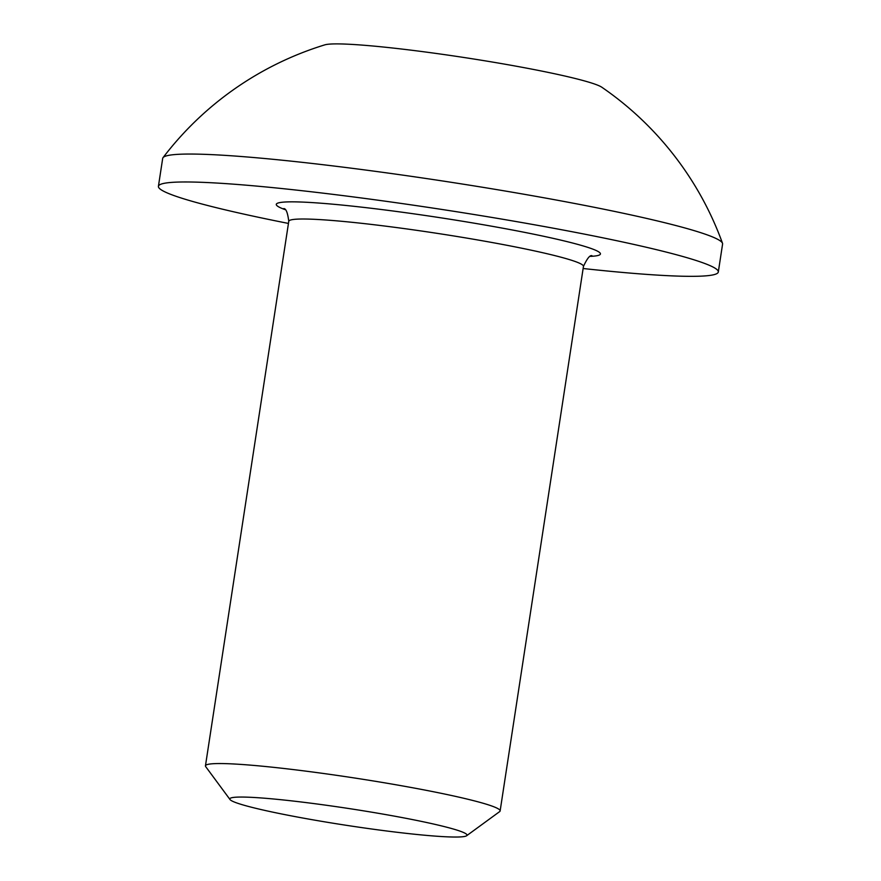 <?xml version="1.0" encoding="UTF-8"?>
<svg xmlns="http://www.w3.org/2000/svg" width="881" height="881" viewBox="0 0 881 881"><rect width="100%" height="100%" fill="white"/><g stroke="black" fill="none" stroke-linecap="round" stroke-linejoin="round"><path stroke-width="1.32" d="M310.2 819.352A119.992 8.48 8.7 0 1 230.007 799.53A119.992 8.48 8.7 0 1 386.605 814.738A119.992 8.48 8.7 0 1 466.622 835.739A119.992 8.48 8.7 0 1 310.2 819.352M230.007 799.53L205.702 766.635A149.054 10.528 8.7 0 1 205.449 765.842A149.054 10.528 8.7 0 1 400.249 785.522A149.054 10.528 8.7 0 1 500.133 810.927A149.054 10.528 8.7 0 1 499.648 811.61L466.622 835.739M288.45 223.433A283.208 20.01 8.7 0 1 158.415 186.32A283.208 20.01 8.7 0 1 528.534 223.719A283.208 20.01 8.7 0 1 718.312 271.998A283.208 20.01 8.7 0 1 583.134 268.518M158.415 186.32L162.688 158.393A283.208 20.01 8.7 0 1 163.018 157.666A283.208 20.01 8.7 0 1 177.588 154.362A283.208 20.01 8.7 0 1 532.807 195.791A283.208 20.01 8.7 0 1 722.497 243.277A283.208 20.01 8.7 0 1 722.585 244.07L718.312 271.998M163.018 157.666A322.336 322.336 0 0 1 324.825 44.854A141.599 10.01 8.7 0 1 330.584 44.05A141.599 10.01 8.7 0 1 476.61 59.468A141.599 10.01 8.7 0 1 601.822 87.241A322.336 322.336 0 0 1 722.497 243.277M592.032 255.754C590.028 254.851 587.175 258.397 583.453 266.403A149.054 10.528 -171.3 0 0 483.57 240.987A149.054 10.528 -171.3 0 0 288.77 221.307C287.702 212.795 286.028 208.544 283.77 208.577M285.048 209.623A163.965 11.585 8.7 0 1 323.602 203.412A163.965 11.585 8.7 0 1 490.563 226.01A163.965 11.585 8.7 0 1 590.501 256.36M205.449 765.842L288.77 221.307M500.133 810.927L583.453 266.403"/></g></svg>
